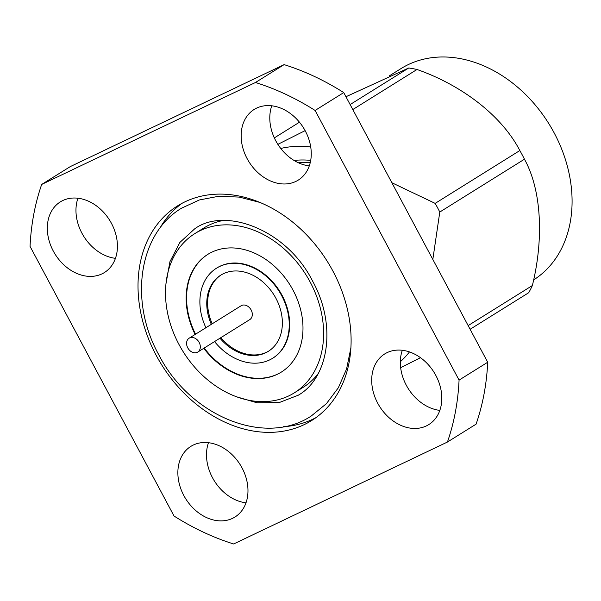 <?xml version="1.0" encoding="UTF-8"?>
<svg xmlns="http://www.w3.org/2000/svg" width="601" height="601" viewBox="0 0 601 601"><rect width="100%" height="100%" fill="white"/><g stroke="black" fill="none" stroke-linecap="round" stroke-linejoin="round"><path stroke-width="0.9" d="M310.251 162.586A106.137 81.894 -122 0 0 298.434 162.788M294.047 160.452A110.216 85.041 58 0 1 310.709 160.384M280.75 148.455A124.745 96.258 58 0 1 310.717 146.952M409.476 351.923A124.745 96.258 58 0 1 400.341 361.727M299.471 122.206L274.334 137.892M352.795 109.555L417.004 69.483A144.541 111.531 -122 0 0 408.748 67.988L350.128 104.566M439.789 212.04A144.541 111.531 -122 0 0 435.162 203.378L519.835 150.55A144.541 111.531 -122 0 1 522.209 154.848A144.541 111.531 -122 0 1 524.463 159.205L439.789 212.04L432.825 259.444M470.11 329.273L528.73 292.702A144.541 111.531 -122 0 0 532.366 285.535L468.149 325.599M420.505 357.693L400.657 367.684M391.875 182.742L435.162 203.378M277.865 144.36L305.128 130.627M345.951 96.738L408.748 67.988M417.004 69.483C463.243 85.718 502.346 116.669 519.835 150.55M524.463 159.205C541.231 189.488 544.153 237.688 532.366 285.535M389.102 76.019L401.017 68.582A124.745 96.258 58 0 1 554.16 132.881A124.745 96.258 58 0 1 533.545 279.961M199.156 342.405A8.166 6.303 -122 0 0 189.135 338.198A8.166 6.303 -122 0 0 188.113 348.46A8.166 6.303 -122 0 0 197.774 352.051A8.166 6.303 -122 0 0 199.156 342.405M203.769 348.31A69.393 53.549 -122 0 0 281.298 372.109A69.393 53.549 -122 0 0 293.018 290.133A69.393 53.549 -122 0 0 207.826 254.366A69.393 53.549 -122 0 0 195.13 334.457M310.124 281.974A93.884 72.443 -122 0 0 194.859 233.586A93.884 72.443 -122 0 0 179 344.501A93.884 72.443 -122 0 0 294.265 392.889A93.884 72.443 -122 0 0 310.124 281.974M208.051 254.223A69.393 53.549 -122 0 0 195.565 334.186M272.877 358.121A53.068 40.951 -122 0 0 273.094 357.986A53.068 40.951 -122 0 0 282.057 295.294A53.068 40.951 -122 0 0 216.908 267.941A53.068 40.951 -122 0 0 216.691 268.076M204.212 348.039A69.393 53.549 -122 0 0 281.516 371.974M214.557 341.578A53.068 40.951 -122 0 0 272.651 358.256A53.068 40.951 -122 0 0 281.621 295.572A53.068 40.951 -122 0 0 216.473 268.219A53.068 40.951 -122 0 0 205.918 327.733M219.981 338.198A44.902 34.648 -122 0 0 268.331 351.33A44.902 34.648 -122 0 0 275.919 298.284A44.902 34.648 -122 0 0 220.792 275.145A44.902 34.648 -122 0 0 211.334 324.345M221.236 274.875A44.902 34.648 -122 0 0 212.213 323.796M197.774 352.051L249.768 319.612A8.166 6.303 -122 0 0 251.143 309.973A8.166 6.303 -122 0 0 241.121 305.759L189.135 338.198M220.86 337.649A44.902 34.648 -122 0 0 268.767 351.052M294.265 392.889L303.077 387.39A93.884 72.443 -122 0 0 318.214 373.574M222.746 220.559A93.884 72.443 -122 0 0 203.671 228.087L194.859 233.586M182.073 203.281A126.541 97.647 -122 0 0 159.626 228.613M283.236 426.725A126.541 97.647 -122 0 0 315.863 417.695M332.924 271.104A126.541 97.647 -122 0 0 177.573 205.88A126.541 97.647 -122 0 0 156.2 355.371A126.541 97.647 -122 0 0 311.551 420.595A126.541 97.647 -122 0 0 332.924 271.104M284.108 64.63A255.125 196.865 58 0 1 343.734 92.584L315.097 110.456A255.125 196.865 -122 0 0 255.47 82.502L284.108 64.63L70.325 166.575L41.687 184.439A255.125 196.865 -122 0 0 30.05 246.372L174.027 516.019A255.125 196.865 -122 0 0 233.654 543.973L447.437 442.035A255.125 196.865 -122 0 0 459.074 380.102L487.712 362.238A255.125 196.865 58 0 1 476.075 424.163L447.437 442.035M183.846 495.555A41.634 32.131 58 0 1 190.878 446.37A41.634 32.131 58 0 1 241.993 467.826A41.634 32.131 58 0 1 234.961 517.018A41.634 32.131 58 0 1 183.846 495.555M245.989 502.819A41.634 32.131 58 0 1 212.484 477.69A41.634 32.131 58 0 1 208.479 442.697M377.676 403.128A41.634 32.131 58 0 1 384.708 353.944A41.634 32.131 58 0 1 435.823 375.4A41.634 32.131 58 0 1 428.791 424.591A41.634 32.131 58 0 1 377.676 403.128M439.819 410.393A41.634 32.131 58 0 1 406.314 385.264A41.634 32.131 58 0 1 402.309 350.278M53.301 251.075A41.634 32.131 58 0 1 60.333 201.883A41.634 32.131 58 0 1 111.448 223.347A41.634 32.131 58 0 1 104.416 272.531A41.634 32.131 58 0 1 53.301 251.075M115.452 258.332A41.634 32.131 58 0 1 81.939 233.203A41.634 32.131 58 0 1 77.942 198.217M247.131 158.649A41.634 32.131 58 0 1 254.163 109.457A41.634 32.131 58 0 1 305.278 130.92A41.634 32.131 58 0 1 298.246 180.112A41.634 32.131 58 0 1 247.131 158.649M309.282 165.906A41.634 32.131 58 0 1 275.769 140.777A41.634 32.131 58 0 1 271.772 105.791M315.097 110.456L459.074 380.102M343.734 92.584L487.712 362.238M41.687 184.439L255.47 82.502M273.094 357.986L272.651 358.256M216.908 267.941L216.473 268.219M350.871 347.994L346.582 368.969L338.325 387.788L326.403 403.677L311.28 415.975C264.898 447.091 189.661 415.96 158.672 354.537C128.824 301.011 138.816 233.353 181.615 208.156L199.307 199.975L218.817 196.249L239.341 197.105L260.075 202.469M166.004 283.604L169.91 261.751L179.857 242.451L194.574 228.936C224.053 206.767 286.361 228.733 312.618 281.125C337.221 325.532 328.469 378.074 298.314 395.195L279.232 402.557L256.935 402.76L236.651 396.825"/></g></svg>
